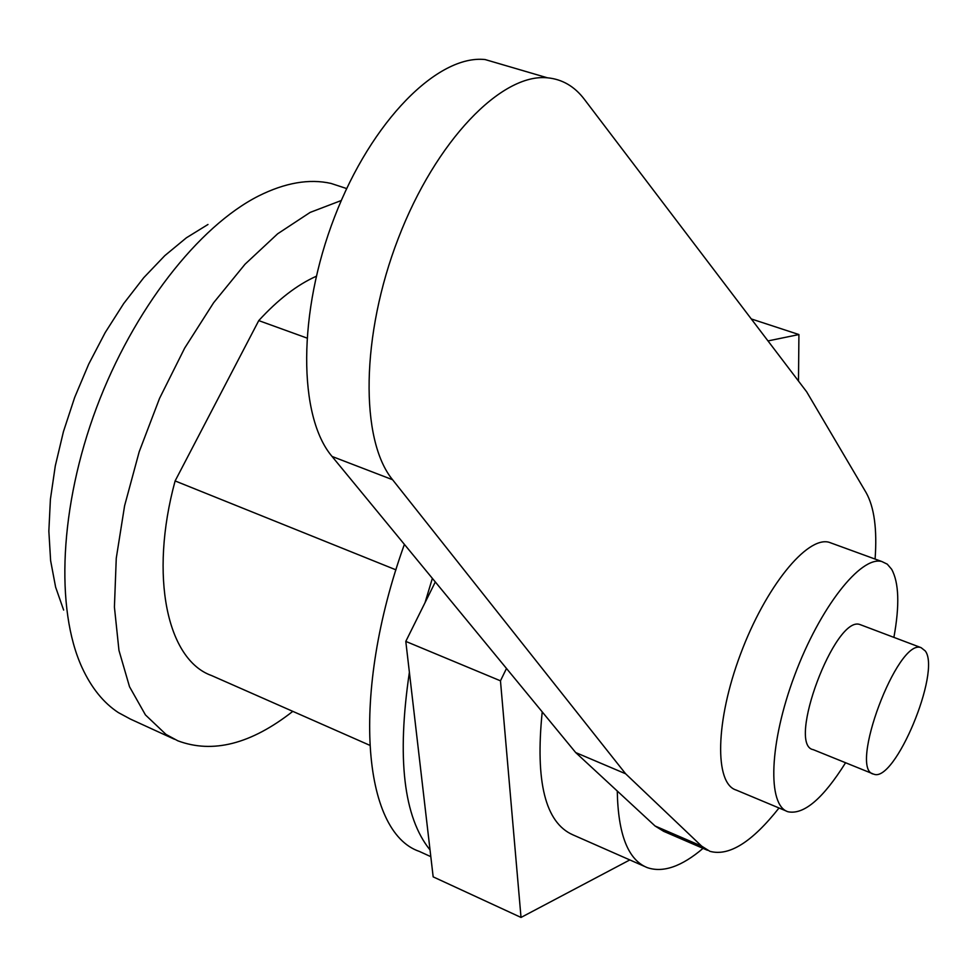 <?xml version="1.0" encoding="UTF-8"?>
<svg xmlns="http://www.w3.org/2000/svg" width="977" height="977" viewBox="0 0 977 977"><rect width="100%" height="100%" fill="white"/><g stroke="black" fill="none" stroke-linecap="round" stroke-linejoin="round"><path stroke-width="1.47" d="M893.894 637.37C899.732 605.361 898.987 582.646 891.635 569.249L887.263 564.156L881.816 561.519C860.688 555.669 819.825 607.633 794.643 675.302C769.192 742.886 767.067 805.756 788.121 811.789C803.949 814.903 823.11 798.551 845.581 762.744M861.519 625.133L860.126 624.608C835.25 614.252 786.155 745.39 813.304 749.677L872.717 773.735M875.087 559.064C877.248 529.265 874.244 507.112 866.098 492.591L806.648 391.789L584.344 99.288C574.5 86.342 562.178 79.186 547.401 77.806C501.482 73.116 435.791 140.81 398.408 238.083C360.757 335.209 359.976 440.041 392.571 479.719L625.622 773.772L701.633 846.119L709.888 851.309C729.013 856.573 752.058 842.125 779.023 807.979M832.233 543.432L828.984 542.247C806.941 536.055 765.455 587.116 740.542 654.077C715.347 720.965 714.26 783.627 736.206 790.063L786.265 811.02M504.462 65.227L485.142 59.56C437.952 54.394 371.578 120.757 334.659 216.747C297.46 312.591 298.107 416.581 332.058 456.454L575.697 752.571L655.078 826.005L663.664 831.329L707.47 850.271M63.639 610.051L55.616 587.128L50.621 560.651L48.85 531.158L50.401 499.32L55.298 465.858L63.444 431.614L74.679 397.407L88.712 364.128L105.198 332.571L123.7 303.542L143.741 277.7L164.82 255.632L186.399 237.79L207.979 224.478M432.359 578.372L425.044 602.638L405.797 641.401L409.387 672.274C396.723 758.042 403.611 817.273 430.039 849.966L433.165 876.857L521.022 917.44L629.811 859.931M435.315 581.95L425.044 602.638M409.387 672.274L430.039 849.966M369.611 745.219L211.594 675.559C167.336 659.927 149.017 576.784 175.115 480.94L395.954 569.847M316.279 276.271C297.203 284.771 278.03 299.548 258.758 320.603L306.802 337.993M542.223 711.891C535.115 781.722 545.325 822.695 572.852 834.822L644.625 866.452M703.049 848.354C681.604 866.587 663.017 873.011 647.275 867.625C628.064 859.931 618.062 834.395 617.269 791.028M174.443 739.247L130.454 719.109L118.327 712.575C103.477 702.817 91.362 687.796 82.007 667.486C55.213 609.037 59.621 506.342 96.442 407.922C133.312 309.514 198.465 226.42 258.526 195.998C285.089 182.723 309.245 178.535 330.995 183.42L345.137 188.06M292.795 711.366C251.089 744.071 212.766 753.878 177.814 740.798L165.968 734.386L145.451 714.932L129.514 686.721L118.962 650.401L114.419 607.071L116.263 558.233L124.604 505.744L139.21 451.716L159.532 398.408L184.69 348.068L213.609 302.748L245.044 264.205L277.651 233.796L310.136 212.412L341.303 200.505M258.758 320.603L175.115 480.94M404.393 544.372C350.389 694.366 362.406 832.184 419.353 851.419L430.808 856.658M798.49 381.054L798.917 334.549L767.995 340.924M506.489 668.463L500.468 680.822L521.022 917.44M798.917 334.549L751.289 318.942M500.468 680.822L405.797 641.401M575.697 752.571L625.622 773.772M925.28 650.963L921.091 647.653C897.57 637.798 847.902 770.474 873.731 774.138C894.737 783.42 941.291 671.761 925.28 650.963M701.633 846.119L655.078 826.005M332.058 456.454L392.571 479.719M346.688 188.573L330.995 183.42M485.142 59.56L547.401 77.806M881.816 561.519L828.984 542.247M921.091 647.653L860.126 624.608"/></g></svg>
